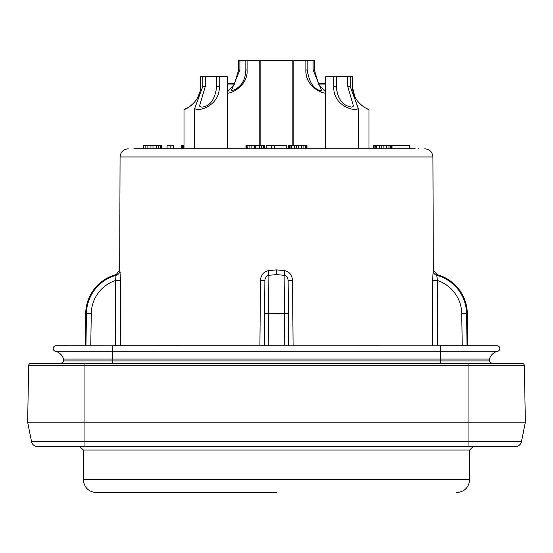 <?xml version="1.0" encoding="UTF-8"?>
<svg xmlns="http://www.w3.org/2000/svg" width="553" height="553" viewBox="0 0 553 553"><rect width="100%" height="100%" fill="white"/><g stroke="black" fill="none" stroke-linecap="round" stroke-linejoin="round"><path stroke-width="0.83" d="M134.192 148.798L411.176 148.798M374.146 148.798L374.146 145.529L373.634 145.529L373.634 148.798L367.558 148.798M181.46 148.798L179.663 148.798M180.492 148.798L175.391 148.798M177.534 148.798L173.227 148.798L173.227 145.529L167.089 145.529L167.089 148.798M165.803 148.798L162.879 148.798M170.158 145.529L170.158 148.798L161.697 148.798L161.697 145.529L143.275 145.529L143.275 148.798L137.787 148.798M374.658 148.798L379.261 148.798L379.261 145.529L409.559 145.529L409.559 148.798L412.51 148.798M387.231 148.798L387.943 148.805M357.245 148.798L390.515 148.798L390.515 145.529M143.275 148.798L143.718 148.798M156.575 145.529L156.575 148.798L158.621 148.798L158.621 145.529M161.186 145.529L161.186 148.798L161.697 148.798M297.784 148.798L298.807 148.798L298.807 145.529L306.991 145.529L306.991 148.798M306.818 148.798L314.498 148.798M255.216 148.798L387.204 148.798M192.81 148.798L227.387 148.798L227.387 76.763L200.373 76.763L200.138 89.745M171.319 148.798L186.091 148.798M165.713 148.798L165.229 148.798M168.23 148.798L169.253 148.798M392.049 145.529L392.049 148.798L398.084 148.798M396.957 148.798L399.888 148.798M399.978 148.798L408.563 148.798M382.393 148.798L382.752 148.798M383.478 148.798L381.708 148.798M414.529 148.798L409.559 148.798M288.576 148.798L288.576 145.529L294.203 145.529L294.327 148.798M258.673 148.798L259.309 148.798L259.309 145.529L264.424 145.529L264.424 148.798M261.306 148.798L261.355 145.529M183.997 148.798L181.322 148.798L183.997 148.798L183.997 109.508L188.912 107.13M177.893 148.798L178.66 148.798M146.407 148.798L145.515 148.798M165.223 148.798L156.05 148.798M185.711 148.798L181.425 148.798M133.888 148.798L141.838 148.798M246.009 148.798L246.009 145.529L247.032 145.529L247.357 148.798M184.93 148.798L193.889 148.798M227.387 84.955L233.912 84.955M227.387 83.316L234.942 83.316L227.387 83.316M292.869 71.772L292.869 60.395L260.131 60.395L260.131 71.779M292.869 88.148L292.869 86.358M260.131 86.358L260.131 88.155M352.683 88.003L354.625 96.056M355.959 98.704L357.48 101.005M359.208 103.086L361.095 104.911M363.169 106.515L364.088 107.13L363.162 106.515M361.088 104.897L359.229 103.114M357.48 101.012L355.925 98.648M354.639 96.091L353.637 93.333M353.457 92.683L352.952 90.346M352.773 89.026L352.724 88.542M350.173 86.358L358.358 108.609L356.167 109.508C347.789 109.902 332.871 102.312 333.798 86.358L336.259 86.358C337.413 98.959 342.632 105.886 351.908 107.13L353.45 106.079L347.719 86.358L350.173 86.358L350.173 76.763L352.627 76.763L352.627 86.358C351.978 102.312 368.381 109.902 369.003 109.508L369.003 148.798M352.855 89.683L353.519 92.911M354.549 95.876L354.715 96.257M357.376 100.874L358.171 101.89M361.005 104.828L361.842 105.526M364.088 107.13L365.139 107.752M366.805 108.609L369.003 109.508M199.488 92.883L198.458 95.856M197.11 98.586L195.631 100.86M193.896 102.969L191.988 104.835L193.875 102.996M195.624 100.874L197.151 98.51M198.451 95.876L199.474 92.939M200.151 89.662L200.373 86.358C201.278 101.648 184.612 110.178 183.997 109.508M189.831 106.515L191.905 104.911M193.792 103.086L194.822 101.904M197.041 98.704L198.285 96.257M200.317 88.003L200.373 86.358M231.783 90.754C236.428 89.233 245.332 84.768 245.822 69.982L245.822 60.395L238.62 60.395L238.62 69.982L239.891 69.982L231.396 90.505L231.783 90.754M227.387 91.943L234.334 84.319L238.62 69.982M245.822 69.982L247.094 69.982C248.166 85.28 231.721 93.81 227.041 93.139M259.226 145.529L259.226 60.395L245.822 60.395M247.094 69.982L247.094 60.395M239.891 69.982L239.891 60.395M321.217 90.754L321.604 90.505L313.109 69.982L313.109 60.395L305.906 60.395L305.906 69.982L307.178 69.982C309.196 82.591 313.876 89.51 321.217 90.754M325.959 93.139C321.307 93.526 305.09 85.943 305.906 69.982M313.109 69.982L314.381 69.982L318.583 84.18L325.613 91.943M293.774 145.529L293.774 60.395L305.906 60.395M314.381 69.982L314.381 60.395L313.109 60.395M307.178 69.982L307.178 60.395M336.259 86.358L336.259 76.763L347.719 76.763L347.719 86.358M350.173 76.763L347.719 76.763M336.259 76.763L325.613 76.763L325.613 148.798M333.798 86.358L333.798 76.763M216.741 86.358L219.202 86.358C220.357 101.648 205.26 110.178 196.833 109.508L194.642 108.609L202.827 86.358L205.281 86.358L199.55 106.079L201.092 107.13C209.774 106.833 214.993 99.913 216.741 86.358L216.741 76.763M205.281 86.358L205.281 76.763M202.827 86.358L202.827 76.763M219.202 86.358L219.202 76.763M325.613 83.316L318.058 83.316L325.613 83.316M319.088 84.955L325.613 84.955M268.219 270.652L268.876 275.304C266.47 275.823 265.136 277.551 264.873 280.489L260.463 280.461C260.968 275.014 263.553 271.744 268.219 270.652L276.5 269.885L276.5 274.613L268.876 275.304L268.233 345.749M120.195 272.919L119.683 269.885L116.102 274.82M119.897 270.652L120.471 280.461L115.584 280.489L116.04 274.613A40.929 40.929 0 0 0 85.68 313.44L86.462 313.44A40.148 40.148 180 0 1 116.241 275.297L116.241 275.304A4.915 4.825 -16 0 0 119.897 270.652M284.767 345.749L284.456 313.44L264.583 313.482L264.299 345.749L264.873 280.489M288.127 280.489L288.701 345.749L288.417 313.482L284.456 313.44L284.124 275.297C286.53 275.823 287.864 277.551 288.127 280.489L292.537 280.461C292.032 275.014 289.447 271.744 284.781 270.652L276.5 269.885M284.781 270.652L284.124 275.297L276.5 274.613M437.582 345.749L437.416 280.489L432.529 280.461L433.317 269.885L436.96 274.613L436.759 275.304A40.148 40.148 180 0 1 466.538 313.44L467.057 345.749M115.418 345.749L115.584 280.489A35.33 35.33 180 0 0 91.28 313.482L90.761 345.749M436.96 274.613A40.929 40.929 0 0 1 467.32 313.44L461.72 313.482A35.33 35.33 180 0 0 437.416 280.489L436.759 275.304A4.915 4.825 16 0 1 433.103 270.652M85.943 345.749L86.462 313.44L91.28 313.482M496.511 345.798A2.786 2.786 0 0 1 499.788 348.21A2.786 2.786 0 0 1 497.679 351.245A11.295 11.295 0 0 0 489.46 359.084L489.46 360.909A3.277 3.277 0 0 0 492.605 363.273M112.784 345.798L55.971 345.749A2.786 2.786 0 0 1 56.489 345.798A2.786 2.786 0 0 0 53.212 348.21A2.786 2.786 0 0 0 55.321 351.245A11.295 11.295 0 0 1 63.54 359.084L63.54 360.909L489.46 360.909M440.216 345.798L112.784 345.749L112.784 351.245L55.321 351.245A2.786 2.786 0 0 1 55.971 345.749A2.786 2.786 0 0 0 55.321 351.245A11.295 11.295 0 0 1 63.54 359.084L489.46 359.084A11.295 11.295 0 0 1 497.679 351.245A11.295 11.295 0 0 0 489.46 359.084A11.295 11.295 0 0 1 497.679 351.245A2.786 2.786 0 0 0 497.029 345.749L440.216 345.749L440.216 351.245L497.679 351.245M63.54 360.909A3.277 3.277 0 0 1 60.395 363.273A3.277 3.277 0 0 0 63.54 360.909M524.362 365.685L28.638 365.685A2.454 2.454 0 0 1 31.092 363.273L84.948 363.273L31.092 363.273A2.454 2.454 0 0 0 28.638 365.685L27.65 422.209L525.35 422.209L524.362 365.685A2.454 2.454 0 0 0 521.908 363.273L84.948 363.273L84.948 441.501L31.507 441.501L27.65 422.209L31.507 441.501A6.546 6.546 0 0 0 37.929 446.769A6.546 6.546 0 0 1 31.507 441.501M468.052 446.769L468.052 441.501L521.493 441.501L525.35 422.209L521.493 441.501A6.546 6.546 0 0 1 515.071 446.769L37.929 446.769M70.217 446.769L84.948 446.769L70.217 446.769M276.5 492.605L96.409 492.605C88.452 491.831 84.091 487.463 83.316 479.506L83.316 450.038L80.04 446.769M391.538 148.798L391.538 145.529M388.98 148.798L388.98 145.529M386.423 148.798L386.423 145.529M383.865 148.798L383.865 145.529M381.819 148.798L381.819 145.529M376.704 148.798L376.704 145.529L379.261 145.529M375.169 148.798L375.169 145.529L376.704 145.529M374.146 145.529L375.169 145.529M181.253 148.798L181.253 145.529L183.997 145.529M266.269 148.798L266.269 145.529L286.731 145.529L286.731 148.798M294.203 145.529L298.807 145.529M247.032 145.529L259.309 145.529M183.299 148.798L183.299 145.529M182.276 148.798L182.276 145.529M181.764 148.798L181.764 145.529M160.667 148.798L160.667 145.529M152.994 148.798L152.994 145.529M150.948 148.798L150.948 145.529M147.879 148.798L147.879 145.529M145.833 148.798L145.833 145.529M143.787 148.798L143.787 145.529M274.454 148.798L274.454 145.529M271.385 148.798L271.385 145.529M306.48 148.798L306.48 145.529M305.456 148.798L305.456 145.529M303.922 148.798L303.922 145.529M301.364 148.798L301.364 145.529M296.761 148.798L296.761 145.529M291.645 148.798L291.645 145.529M290.111 148.798L290.111 145.529M289.599 148.798L289.599 145.529M263.912 148.798L263.912 145.529M263.401 148.798L263.401 145.529M255.728 148.798L255.728 145.529M254.705 148.798L254.705 145.529M251.124 148.798L251.124 145.529M249.078 148.798L249.078 145.529M246.52 148.798L246.52 145.529M128.261 148.798C123.298 149.282 120.568 151.999 120.07 156.955L432.93 156.955C432.432 151.999 429.702 149.282 424.739 148.798M260.463 280.461L259.91 345.749M120.298 345.749L120.471 280.461M293.09 345.749L292.537 280.461M432.529 280.461L432.702 345.749M461.72 313.482L462.239 345.749M112.784 363.273L112.784 351.245L440.216 351.245L440.216 363.273M55.321 351.245A11.295 11.295 0 0 1 63.54 359.084M84.948 446.769L84.948 441.501L468.052 441.501L468.052 363.273M83.316 479.506L469.684 479.506L469.684 450.038L83.316 450.038M292.869 145.529L292.869 69.982M260.131 145.529L260.131 69.982M358.358 148.798L358.358 108.609M194.642 148.798L194.642 108.609M120.07 156.955L119.683 269.885M432.93 156.955L433.317 269.885M467.32 313.44L467.886 345.749M85.68 313.44L85.114 345.749M469.684 450.038L472.96 446.769M469.684 479.506C468.909 487.463 464.548 491.831 456.591 492.605M195.748 148.798L186.105 148.798M247.343 148.798L245.622 148.798M243.714 148.798L240.133 148.798M238.682 148.798L237.631 148.798M310.205 148.798L305.65 148.798M367.289 148.798L368.07 148.798M369.992 148.798L368.823 148.798M368.028 148.798L367.233 148.798M418.642 148.798L418.075 148.798M415.213 148.798L414.363 148.798M166.46 148.798L164.981 148.798"/></g></svg>
